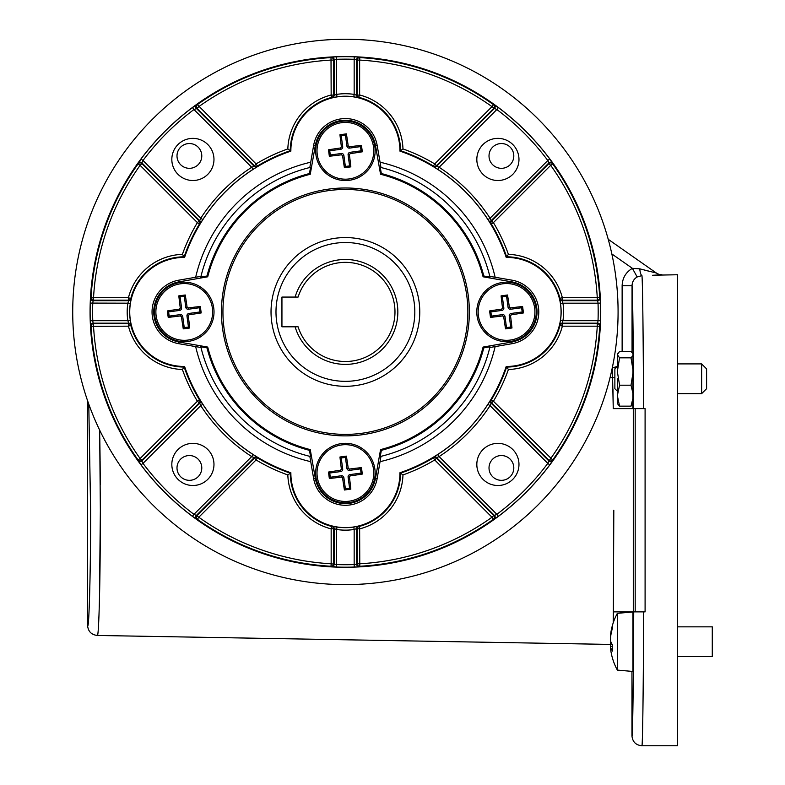 <?xml version="1.0" encoding="UTF-8"?>
<svg xmlns="http://www.w3.org/2000/svg" width="785" height="785" viewBox="0 0 785 785"><rect width="100%" height="100%" fill="white"/><g stroke="black" fill="none" stroke-linecap="round" stroke-linejoin="round"><path stroke-width="1.18" d="M345.4 262.357A49.583 49.583 0 0 0 298.104 297.064L295.111 297.064A52.438 52.438 0 0 1 397.838 311.93A52.438 52.438 0 0 1 295.111 326.805L298.104 326.805A49.583 49.583 0 0 0 394.983 311.93A49.583 49.583 0 0 0 345.4 262.357M201.784 467.938A12.393 12.393 0 0 1 189.391 480.332A12.393 12.393 0 0 1 176.998 467.938A12.393 12.393 0 0 1 189.391 455.545A12.393 12.393 0 0 1 201.784 467.938M513.802 467.938A12.393 12.393 0 0 1 501.409 480.332A12.393 12.393 0 0 1 489.016 467.938A12.393 12.393 0 0 1 501.409 455.545A12.393 12.393 0 0 1 513.802 467.938M513.802 155.93A12.393 12.393 0 0 1 501.409 168.324A12.393 12.393 0 0 1 489.016 155.93A12.393 12.393 0 0 1 501.409 143.537A12.393 12.393 0 0 1 513.802 155.93M201.784 155.93A12.393 12.393 0 0 1 189.391 168.324A12.393 12.393 0 0 1 176.998 155.93A12.393 12.393 0 0 1 189.391 143.537A12.393 12.393 0 0 1 201.784 155.93M617.344 391.175L614.871 388.703L614.871 368.872L617.344 366.389M677.583 363.906L701.633 363.906L706.588 368.872L706.588 388.703L701.633 393.658L701.633 363.906L706.598 368.872L706.598 388.703L701.633 393.658L677.583 393.658M610.691 636.331L610.416 636.841L610.416 636.321A59.474 54.724 12.9 0 1 610.818 632.808A59.474 54.724 12.9 0 1 612.624 625.095A58.355 22.265 -174.6 0 0 612.526 626.342A58.355 22.265 -174.6 0 0 612.624 627.588A59.474 54.724 -12.9 0 0 610.416 638.961L610.416 640.226A59.474 22.696 -174.6 0 0 612.624 645.084A58.355 53.694 167.1 0 0 612.624 651.099A59.474 22.696 174.6 0 1 610.416 646.595L610.416 647.115A59.474 54.724 167.1 0 0 610.818 650.628A59.493 59.493 0 0 0 617.353 670.096L617.353 613.33L632.955 611.966L632.955 671.46L617.353 670.096L631.964 671.381L631.964 735.83C632.661 738.587 633.436 684.363 633.721 611.888L632.975 611.888L632.955 614.076M612.555 646.418L610.416 646.595L610.416 647.115A59.474 54.724 167.1 0 0 610.818 650.628A59.493 59.493 0 0 0 617.353 670.096M632.955 627.127L633.063 654.719M677.583 656.594L712.28 656.594L712.28 626.842L677.583 626.842M633.063 654.768L632.955 656.309M467.86 311.93A122.46 122.46 0 0 0 345.4 189.47A122.46 122.46 0 0 0 222.94 311.93A122.46 122.46 0 0 0 345.4 434.39A122.46 122.46 0 0 0 467.86 311.93M345.4 242.526A69.414 69.414 0 0 0 275.986 311.93A69.414 69.414 0 0 0 345.4 381.343A69.414 69.414 0 0 0 414.814 311.93A69.414 69.414 0 0 0 345.4 242.526M345.4 386.298A74.369 74.369 0 0 1 271.031 311.93A74.369 74.369 0 0 1 345.4 237.57A74.369 74.369 0 0 1 419.769 311.93A74.369 74.369 0 0 1 345.4 386.298M534.663 308.142A28.378 28.378 0 0 0 502.734 283.807A28.378 28.378 0 0 0 478.408 315.727A28.378 28.378 0 0 0 510.329 340.062A28.378 28.378 0 0 0 534.663 308.142M536.008 307.955A29.752 29.752 0 0 0 502.557 282.453A29.752 29.752 0 0 0 477.054 315.913A29.752 29.752 0 0 0 510.505 341.416A29.752 29.752 0 0 0 536.008 307.955M212.392 308.142A28.378 28.378 0 0 0 180.471 283.807A28.378 28.378 0 0 0 156.136 315.727A28.378 28.378 0 0 0 188.066 340.062A28.378 28.378 0 0 0 212.392 308.142M213.746 307.955A29.752 29.752 0 0 0 180.295 282.453A29.752 29.752 0 0 0 154.792 315.913A29.752 29.752 0 0 0 188.243 341.416A29.752 29.752 0 0 0 213.746 307.955M373.532 147.011A28.378 28.378 0 0 0 341.603 122.676A28.378 28.378 0 0 0 317.268 154.596A28.378 28.378 0 0 0 349.197 178.931A28.378 28.378 0 0 0 373.532 147.011M374.877 146.824A29.752 29.752 0 0 0 341.426 121.322A29.752 29.752 0 0 0 315.923 154.782A29.752 29.752 0 0 0 349.374 180.285A29.752 29.752 0 0 0 374.877 146.824M373.532 469.273A28.378 28.378 0 0 0 341.603 444.938A28.378 28.378 0 0 0 317.268 476.858A28.378 28.378 0 0 0 349.197 501.193A28.378 28.378 0 0 0 373.532 469.273M374.877 469.087A29.752 29.752 0 0 0 341.426 443.584A29.752 29.752 0 0 0 315.923 477.045A29.752 29.752 0 0 0 349.374 502.547A29.752 29.752 0 0 0 374.877 469.087M523.458 312.93A58.355 5.083 -97.7 0 0 523.036 309.712A58.355 5.083 -97.7 0 0 522.584 306.484L521.623 307.749L522.192 311.969L511.192 313.45L511.369 314.765A59.474 5.181 -7.7 0 0 523.458 312.93L522.192 311.969M511.369 314.765L510.535 315.845A59.474 5.181 -97.7 0 1 511.987 327.993A58.355 5.083 172.3 0 1 505.53 328.856A59.474 5.181 -97.7 0 1 503.705 316.767L502.616 315.943A59.474 5.181 172.3 0 1 490.478 317.385A58.355 5.083 -97.7 0 1 490.036 314.157A58.355 5.083 -97.7 0 1 489.604 310.938A59.474 5.181 172.3 0 1 501.693 309.104L502.528 308.024A59.474 5.181 82.3 0 1 501.085 295.876A58.355 5.083 172.3 0 1 507.532 295.003A59.474 5.181 82.3 0 1 509.357 307.102L510.446 307.926A59.474 5.181 -7.7 0 1 522.584 306.484M201.195 312.93A58.355 5.083 -97.7 0 0 200.764 309.712A58.355 5.083 -97.7 0 0 200.322 306.484L199.361 307.749L199.93 311.969L188.93 313.45L189.106 314.765A59.474 5.181 -7.7 0 0 201.195 312.93L199.93 311.969M189.106 314.765L188.272 315.845A59.474 5.181 -97.7 0 1 189.715 327.993A58.355 5.083 172.3 0 1 183.268 328.856A59.474 5.181 -97.7 0 1 181.443 316.767L180.354 315.943A59.474 5.181 172.3 0 1 168.216 317.385A58.355 5.083 -97.7 0 1 167.764 314.157A58.355 5.083 -97.7 0 1 167.342 310.938A59.474 5.181 172.3 0 1 179.431 309.104L180.265 308.024A59.474 5.181 82.3 0 1 178.813 295.876A58.355 5.083 172.3 0 1 185.27 295.003A59.474 5.181 82.3 0 1 187.095 307.102L188.184 307.926A59.474 5.181 -7.7 0 1 200.322 306.484M362.327 151.799A58.355 5.083 -97.7 0 0 361.895 148.581A58.355 5.083 -97.7 0 0 361.453 145.353L360.492 146.618L361.061 150.838L350.061 152.319L350.238 153.624A59.474 5.181 -7.7 0 0 362.327 151.799L361.061 150.838M350.238 153.624L349.403 154.714A59.474 5.181 -97.7 0 1 350.846 166.862A58.355 5.083 172.3 0 1 344.399 167.725A59.474 5.181 -97.7 0 1 342.574 155.636L341.485 154.812A59.474 5.181 172.3 0 1 329.347 156.254A58.355 5.083 -97.7 0 1 328.905 153.026A58.355 5.083 -97.7 0 1 328.473 149.798A59.474 5.181 172.3 0 1 340.562 147.972L341.397 146.893A59.474 5.181 82.3 0 1 339.954 134.745A58.355 5.083 172.3 0 1 346.401 133.872A59.474 5.181 82.3 0 1 348.226 145.971L349.315 146.795A59.474 5.181 -7.7 0 1 361.453 145.353M362.327 474.061A58.355 5.083 -97.7 0 0 361.895 470.843A58.355 5.083 -97.7 0 0 361.453 467.615L360.492 468.88L361.061 473.1L350.061 474.582L350.238 475.896A59.474 5.181 -7.7 0 0 362.327 474.061L361.061 473.1M350.238 475.896L349.403 476.976A59.474 5.181 -97.7 0 1 350.846 489.124A58.355 5.083 172.3 0 1 344.399 489.997A59.474 5.181 -97.7 0 1 342.574 477.898L341.485 477.074A59.474 5.181 172.3 0 1 329.347 478.516A58.355 5.083 -97.7 0 1 328.905 475.288A58.355 5.083 -97.7 0 1 328.473 472.07A59.474 5.181 172.3 0 1 340.562 470.235L341.397 469.155A59.474 5.181 82.3 0 1 339.954 457.007A58.355 5.083 172.3 0 1 346.401 456.144A59.474 5.181 82.3 0 1 348.226 468.233L349.315 469.057A59.474 5.181 -7.7 0 1 361.453 467.615M99.656 430.111L100.352 510.25C100.401 577.073 98.949 637.204 97.34 635.457L610.416 644.416M87.586 400.762L87.586 625.537C88.146 631.483 91.394 634.78 97.34 635.457L97.929 633.024M100.294 484.796L100.107 460.628M100.097 459.617L99.793 437.726M633.289 408.612L633.289 611.888M635.183 611.888L635.183 408.612L645.093 408.612L645.093 611.888L643.661 611.888C643.376 689.691 642.591 748.802 641.885 745.75C635.85 745.161 632.553 741.854 631.964 735.83M613.811 510.25L613.36 611.888L632.975 611.888M612.957 389.38L613.252 408.612L613.811 408.612M632.828 404.236L632.867 408.612L613.252 408.612L612.594 377.889M654.984 275.182L677.583 274.75L677.583 745.75L641.885 745.75M608.238 239.317L656.289 272.974A9.92 9.911 -55 0 0 661.981 274.76L652.463 275.29M632.053 352.347L632.053 285.75C632.16 281.903 633.868 278.979 637.165 276.968L641.944 275.594C642.601 280.01 643.288 336.608 643.553 408.612L633.613 408.612C633.348 342.545 632.69 291.029 632.053 285.75L622.132 285.75C622.387 278.086 625.802 272.277 632.376 268.323L639.755 268.843L655.534 272.817M633.083 355.379L631.003 357.832L619.561 357.832L617.344 354.624L619.561 351.415L631.003 351.415L633.004 353.633L632.838 404.216M632.867 408.612L633.613 408.612M98.498 625.88L99.008 614.469M99.479 598.298L100.352 510.25M613.213 622.888L613.36 611.888M612.28 367.88L617.226 366.507M661.961 274.75A9.92 9.92 0 0 1 656.28 272.954L656.289 272.974M633.721 611.888L643.661 611.888M614.871 377.497L610.033 377.713M649.293 271.306L644.573 270.099M641.944 275.594A9.92 2.365 88.8 0 1 639.755 268.843M637.165 276.968L632.376 268.323L611.849 253.957M360.492 468.88L349.492 470.372A2.286 2.286 0 0 1 346.921 468.409L345.429 457.41L341.22 457.979L342.702 468.979A2.286 2.286 0 0 1 340.739 471.549L329.739 473.031L330.308 477.251L341.308 475.759A2.286 2.286 0 0 1 343.879 477.722L345.371 488.721L349.58 488.152L350.846 489.124M350.061 474.582A2.286 2.286 0 0 0 348.098 477.152L349.58 488.152M360.492 146.618L349.492 148.11A2.286 2.286 0 0 1 346.921 146.147L345.429 135.148L341.22 135.717L342.702 146.716A2.286 2.286 0 0 1 340.739 149.287L329.739 150.769L330.308 154.988L341.308 153.497A2.286 2.286 0 0 1 343.879 155.459L345.371 166.459L349.58 165.89L350.846 166.862M350.061 152.319A2.286 2.286 0 0 0 348.098 154.89L349.58 165.89M199.361 307.749L188.361 309.241A2.286 2.286 0 0 1 185.79 307.278L184.298 296.279L180.089 296.848L181.57 307.848A2.286 2.286 0 0 1 179.608 310.418L168.608 311.9L169.177 316.12L180.177 314.628A2.286 2.286 0 0 1 182.748 316.59L184.239 327.59L188.449 327.021L189.715 327.993M188.93 313.45A2.286 2.286 0 0 0 186.967 316.021L188.449 327.021M521.623 307.749L510.623 309.241A2.286 2.286 0 0 1 508.052 307.278L506.56 296.279L502.351 296.848L503.833 307.848A2.286 2.286 0 0 1 501.87 310.418L490.87 311.9L491.439 316.12L502.439 314.628A2.286 2.286 0 0 1 505.01 316.59L506.502 327.59L510.711 327.021L511.987 327.993M511.192 313.45A2.286 2.286 0 0 0 509.23 316.021L510.711 327.021M345.371 488.721L344.399 489.997M345.429 457.41L346.401 456.144M341.22 457.979L339.954 457.007M329.739 473.031L328.473 472.07M330.308 477.251L329.347 478.516M345.371 166.459L344.399 167.725M345.429 135.148L346.401 133.872M341.22 135.717L339.954 134.745M329.739 150.769L328.473 149.798M330.308 154.988L329.347 156.254M184.239 327.59L183.268 328.856M184.298 296.279L185.27 295.003M180.089 296.848L178.813 295.876M168.608 311.9L167.342 310.938M169.177 316.12L168.216 317.385M506.502 327.59L505.53 328.856M506.56 296.279L507.532 295.003M502.351 296.848L501.085 295.876M490.87 311.9L489.604 310.938M491.439 316.12L490.478 317.385M295.111 297.064L281.943 297.064L281.943 326.805L295.111 326.805M612.241 644.534L610.416 644.475A59.474 54.724 -167.1 0 0 610.622 646.497M610.416 644.475L610.416 643.209A59.474 22.696 -5.4 0 1 610.818 641.718M619.561 357.832L617.344 371.511L619.561 385.2L617.344 395.669L617.344 403.578L619.561 406.149L631.003 406.149L632.995 403.922M633.21 371.305L631.003 357.832M633.171 394.355L631.003 385.2L619.561 385.2M631.003 385.2L633.21 371.511M617.344 378.782L617.344 395.669L619.561 406.149M631.003 406.149L633.152 397.367M617.344 371.511L617.716 353.348M469.351 311.93A123.951 123.951 0 0 0 345.4 187.988A123.951 123.951 0 0 0 221.448 311.93A123.951 123.951 0 0 0 345.4 435.881A123.951 123.951 0 0 0 469.351 311.93M152.045 311.93A32.224 32.224 0 0 0 178.676 343.673L200.98 347.519A148.738 148.738 0 0 0 309.82 456.35L313.666 478.664A32.224 32.224 0 0 0 377.134 478.664L380.98 456.35A148.738 148.738 0 0 0 489.82 347.519L512.124 343.673A32.224 32.224 0 0 0 512.124 280.196L489.82 276.349A148.738 148.738 0 0 0 380.98 167.519L377.134 145.205A32.224 32.224 0 0 0 313.666 145.205L309.82 167.519A148.738 148.738 0 0 0 200.98 276.349L178.676 280.196A32.224 32.224 0 0 0 152.045 311.93M207.721 347.078A142.095 142.095 0 0 0 310.252 449.609L315.325 478.369A30.537 30.537 0 0 0 375.475 478.369L380.548 449.609A142.095 142.095 0 0 0 483.079 347.078L511.83 342.005A30.537 30.537 0 0 0 511.83 281.864L483.079 276.791A142.095 142.095 0 0 0 380.548 174.26L375.475 145.5A30.537 30.537 0 0 0 315.325 145.5L310.252 174.26A142.095 142.095 0 0 0 207.721 276.791L178.97 281.864A30.537 30.537 0 0 0 178.97 342.005L207.721 347.078L206.985 347.873L200.803 346.784L200.98 347.519M213.971 464.435A21.067 21.067 0 0 0 192.904 443.368A21.067 21.067 0 0 0 171.827 464.435A21.067 21.067 0 0 0 192.904 485.503A21.067 21.067 0 0 0 213.971 464.435M213.971 159.433A21.067 21.067 0 0 0 192.904 138.366A21.067 21.067 0 0 0 171.827 159.433A21.067 21.067 0 0 0 192.904 180.501A21.067 21.067 0 0 0 213.971 159.433M518.973 159.433A21.067 21.067 0 0 0 497.896 138.366A21.067 21.067 0 0 0 476.829 159.433A21.067 21.067 0 0 0 497.896 180.501A21.067 21.067 0 0 0 518.973 159.433M518.973 464.435A21.067 21.067 0 0 0 497.896 443.368A21.067 21.067 0 0 0 476.829 464.435A21.067 21.067 0 0 0 497.896 485.503A21.067 21.067 0 0 0 518.973 464.435M198.801 517.236L197.359 519.248L196.642 519.219A2.483 2.473 92.3 0 1 196.338 515.451L198.801 517.236A252.27 252.27 0 0 0 331.162 563.797L331.015 566.27A254.742 254.742 0 0 1 197.359 519.248A2.483 2.473 92.2 0 1 197.055 515.48L254.34 458.195A2.483 2.473 162.7 0 1 257.372 457.832L256.087 459.951L198.801 517.236M200.067 223.735L202.824 219.584L200.744 218.23L199.704 220.693A2.483 2.473 -107.2 0 1 200.067 223.735L199.508 223.902A2.483 2.473 -107.3 0 0 199.135 220.87L197.388 222.626L140.103 165.341L141.85 163.584L199.135 220.87L199.704 220.693L141.879 162.868L141.85 163.584A2.483 2.473 -177.8 0 0 138.082 163.898L140.103 165.341A252.27 252.27 0 0 0 93.533 297.692L90.638 298.084A2.483 2.473 38.8 0 0 93.111 300.694L93.533 297.692L128.455 297.692A57.599 57.599 0 0 1 182.395 254.36L184.171 256.813A55.127 55.127 0 0 0 130.859 298.31A2.483 2.473 -27.4 0 1 128.455 300.174L93.533 300.174A2.483 2.473 38.9 0 1 91.06 297.554A254.742 254.742 0 0 1 138.082 163.898L141.015 159.002A255.262 255.262 0 0 1 192.472 107.555L197.359 104.621L256.087 163.918A172.877 172.877 0 0 1 287.83 148.934L290.862 151.122A169.805 169.805 0 0 0 184.583 257.401A54.538 54.538 0 0 0 129.731 311.93A54.538 54.538 0 0 0 184.583 366.467A169.805 169.805 0 0 0 290.862 472.747A54.538 54.538 0 0 0 345.4 527.598A54.538 54.538 0 0 0 399.938 472.747A169.805 169.805 0 0 0 506.217 366.467A54.538 54.538 0 0 0 561.069 311.93A54.538 54.538 0 0 0 506.217 257.401A169.805 169.805 0 0 0 399.938 151.122A54.538 54.538 0 0 0 345.4 96.27A54.538 54.538 0 0 0 290.862 151.122M257.195 166.606L253.045 169.354L251.7 167.274L193.954 109.537L197.055 108.389L198.801 106.632A252.27 252.27 0 0 1 331.162 60.072L333.635 60.072L333.635 94.995A2.483 2.473 -62.6 0 1 331.77 97.389A55.127 55.127 0 0 0 290.273 150.7A170.394 170.394 0 0 0 257.372 166.037L257.195 166.606A2.483 2.473 17.2 0 1 254.163 166.234L256.087 163.918L257.372 166.037A2.483 2.473 17.3 0 1 254.34 165.674L197.055 108.389A2.483 2.473 87.8 0 1 197.359 104.621A254.742 254.742 0 0 1 331.015 57.599L331.545 57.168A2.483 2.473 -128.8 0 1 334.165 59.64L333.635 60.072A2.483 2.473 -128.9 0 0 331.015 57.599L331.162 94.995L332.281 97.674L337.02 96.849L336.637 94.396L334.165 95.26A2.483 2.473 -62.3 0 1 332.281 97.674M508.405 254.36L506.629 256.813A170.394 170.394 0 0 0 491.292 223.902L493.412 222.626A172.877 172.877 0 0 1 508.405 254.36A57.599 57.599 0 0 1 562.345 297.692L597.267 297.692A252.27 252.27 0 0 0 550.697 165.341L552.718 163.898A254.742 254.742 0 0 1 599.74 297.554L600.162 298.084A2.483 2.473 -38.8 0 1 597.689 300.694L597.267 300.174L562.345 300.174A2.483 2.473 27.4 0 1 559.94 298.31A55.127 55.127 0 0 0 506.629 256.813L506.217 257.401M490.733 400.134L491.292 399.967A170.394 170.394 0 0 0 506.629 367.056A55.127 55.127 0 0 0 559.94 325.559A2.483 2.473 152.6 0 1 562.345 323.695L597.267 323.695L597.689 323.175A2.483 2.473 -141.2 0 1 600.162 325.785L599.74 326.315A254.742 254.742 0 0 1 552.718 459.971A2.483 2.473 2.2 0 1 548.951 460.285L491.665 402.999A2.483 2.473 72.7 0 1 491.292 399.967L493.412 401.243L552.718 459.971L552.689 460.687A2.483 2.473 2.3 0 1 548.921 461.001L550.697 458.528A252.27 252.27 0 0 0 597.267 326.177L562.345 326.177A57.599 57.599 0 0 1 508.405 369.509A172.877 172.877 0 0 1 493.412 401.243L491.096 403.176A2.483 2.473 72.8 0 1 490.733 400.134L487.976 404.285L490.056 405.639L491.096 403.176L548.921 461.001L547.802 463.376L490.056 405.639A172.357 172.357 0 0 1 439.1 456.585L437.755 454.515L433.428 457.832A2.483 2.473 -162.7 0 1 436.46 458.195L434.713 459.951A172.877 172.877 0 0 1 402.97 474.935A57.599 57.599 0 0 1 359.638 528.874L359.785 566.27L359.255 566.701A2.483 2.473 51.2 0 1 356.635 564.219L357.165 563.797L357.165 528.874A2.483 2.473 117.4 0 1 359.03 526.48L359.638 528.874L356.635 528.599A2.483 2.473 117.7 0 1 358.519 526.195L353.78 527.02L354.163 529.473L356.635 528.599L356.635 564.219L354.163 564.572L354.163 529.473A57.079 57.079 0 0 1 336.637 529.473L337.02 527.02L331.77 526.48A2.483 2.473 -117.4 0 1 333.635 528.874L333.635 563.797A2.483 2.473 -51.1 0 1 331.015 566.27L336.549 567.045L336.637 564.572A252.79 252.79 0 0 0 354.163 564.572L354.251 567.045L359.255 566.701M200.067 400.134A2.483 2.473 107.2 0 1 199.704 403.176L197.388 401.243L199.508 399.967A2.483 2.473 -72.7 0 1 199.135 402.999L141.85 460.285L141.879 461.001L199.704 403.176L200.744 405.639L202.824 404.285L199.508 399.967A170.394 170.394 0 0 1 184.171 367.056L182.395 369.509A57.599 57.599 0 0 1 128.455 326.177L131.134 325.059L130.31 320.319L127.867 320.692L128.73 323.175L93.111 323.175L93.533 323.695L128.455 323.695A2.483 2.473 -152.6 0 1 130.859 325.559A55.127 55.127 0 0 0 184.171 367.056L184.583 366.467M131.134 298.81L130.31 303.55L127.867 303.177L128.73 300.694L128.455 297.692L131.134 298.81A2.483 2.473 -27.7 0 1 128.73 300.694L93.111 300.694L92.767 303.177A252.79 252.79 0 0 0 92.767 320.692L90.285 320.78L90.638 325.785A2.483 2.473 141.2 0 1 93.111 323.175L92.767 320.692L127.867 320.692A57.079 57.079 0 0 1 127.867 303.177L90.285 303.088L90.638 298.084M358.519 526.195L359.03 526.48A55.127 55.127 0 0 0 400.527 473.169L399.938 472.747M196.642 519.219L192.472 516.314L193.954 514.332L251.7 456.585L254.163 457.626A2.483 2.473 162.8 0 1 257.195 457.262L257.372 457.832A170.394 170.394 0 0 0 290.273 473.169L290.862 472.747M494.158 104.65A2.483 2.473 -87.7 0 1 494.462 108.409L491.999 106.632L493.441 104.621L498.328 107.555L496.846 109.537L439.1 167.274L436.637 166.234A2.483 2.473 -17.2 0 1 433.605 166.606L433.428 166.037A170.394 170.394 0 0 0 400.527 150.7L399.938 151.122M359.255 57.168L354.251 56.824L354.163 59.297L356.635 59.64L356.635 95.26L359.638 94.995A57.599 57.599 0 0 1 402.97 148.934L400.527 150.7A55.127 55.127 0 0 0 359.03 97.389A2.483 2.473 62.6 0 1 357.165 94.995L357.165 60.072L356.635 59.64A2.483 2.473 128.8 0 1 359.255 57.168L359.785 57.599A254.742 254.742 0 0 1 493.441 104.621A2.483 2.473 -87.8 0 1 493.745 108.389L436.46 165.674L434.713 163.918L491.999 106.632A252.27 252.27 0 0 0 359.638 60.072L359.638 94.995L358.519 97.674L353.78 96.849A54.607 54.607 0 0 0 337.02 96.849M600.162 325.785L600.515 320.78L598.033 320.692A252.79 252.79 0 0 0 598.033 303.177L600.515 303.088L600.162 298.084M552.689 163.182L552.718 163.898A2.483 2.473 177.8 0 0 548.951 163.584L550.697 165.341L493.412 222.626L491.665 220.87L548.951 163.584L548.921 162.868A2.483 2.473 177.7 0 1 552.689 163.182L549.785 159.002L547.802 160.493A252.79 252.79 0 0 0 496.846 109.537L494.462 108.409L436.637 166.234L436.46 165.674A2.483 2.473 -17.3 0 1 433.428 166.037L434.713 163.918A172.877 172.877 0 0 0 402.97 148.934M358.519 97.674A2.483 2.473 -117.7 0 1 356.635 95.26L354.163 94.396L354.163 59.297A252.79 252.79 0 0 0 336.637 59.297L336.549 56.824L331.545 57.168M600.731 311.93A255.331 255.331 0 0 0 345.4 56.598A255.331 255.331 0 0 0 90.069 311.93A255.331 255.331 0 0 0 345.4 567.27A255.331 255.331 0 0 0 600.731 311.93M72.72 311.93A272.68 272.68 0 0 0 345.4 584.619A272.68 272.68 0 0 0 618.08 311.93A272.68 272.68 0 0 0 345.4 39.25A272.68 272.68 0 0 0 72.72 311.93M508.405 369.509L506.217 366.467M490.733 223.735A2.483 2.473 -72.8 0 1 491.096 220.693L490.056 218.23L547.802 160.493L548.921 162.868L491.096 220.693L491.665 220.87A2.483 2.473 107.3 0 0 491.292 223.902L487.976 219.584A169.874 169.874 0 0 0 437.755 169.354L433.605 166.606M182.395 254.36A172.877 172.877 0 0 1 197.388 222.626L199.508 223.902A170.394 170.394 0 0 0 184.171 256.813L184.583 257.401M257.195 457.262L253.045 454.515L251.7 456.585A172.357 172.357 0 0 1 200.744 405.639L142.998 463.376A252.79 252.79 0 0 0 193.954 514.332L196.338 515.451L254.163 457.626L256.087 459.951A172.877 172.877 0 0 0 287.83 474.935L290.273 473.169A55.127 55.127 0 0 0 331.77 526.48L331.162 528.874A57.599 57.599 0 0 1 287.83 474.935M380.136 162.22A153.693 153.693 0 0 1 495.119 277.203M495.119 346.666A153.693 153.693 0 0 1 380.136 461.649M310.664 461.649A153.693 153.693 0 0 1 195.681 346.666M195.681 277.203A153.693 153.693 0 0 1 310.664 162.22M131.134 325.059A2.483 2.473 27.7 0 0 128.73 323.175L128.455 326.177L91.06 326.315L90.638 325.785M138.111 460.687L141.015 464.867L142.998 463.376L141.879 461.001A2.483 2.473 -2.3 0 1 138.111 460.687L138.082 459.971A254.742 254.742 0 0 1 91.06 326.315A2.483 2.473 141.1 0 1 93.533 323.695L93.533 326.177A252.27 252.27 0 0 0 140.103 458.528L138.082 459.971A2.483 2.473 -2.2 0 0 141.85 460.285L140.103 458.528L197.388 401.243A172.877 172.877 0 0 1 182.395 369.509M494.158 519.219L498.328 516.314L496.846 514.332L494.462 515.451L436.637 457.626L436.46 458.195L493.745 515.48L494.462 515.451A2.483 2.473 -92.3 0 1 494.158 519.219L493.441 519.248A254.742 254.742 0 0 1 359.785 566.27A2.483 2.473 51.1 0 1 357.165 563.797L359.638 563.797A252.27 252.27 0 0 0 491.999 517.236L493.441 519.248A2.483 2.473 -92.2 0 0 493.745 515.48L491.999 517.236L434.713 459.951L433.428 457.832A170.394 170.394 0 0 1 400.527 473.169L402.97 474.935M433.605 457.262A2.483 2.473 17.2 0 1 436.637 457.626L439.1 456.585L496.846 514.332A252.79 252.79 0 0 0 547.802 463.376L549.785 464.867L552.689 460.687M559.666 325.059A2.483 2.473 -27.7 0 1 562.07 323.175L562.933 320.692L598.033 320.692L597.689 323.175L562.07 323.175L562.345 326.177L559.666 325.059L560.49 320.319A54.607 54.607 0 0 0 560.49 303.55L559.94 298.31L562.345 297.692L562.07 300.694A2.483 2.473 27.7 0 1 559.666 298.81M332.281 526.195A2.483 2.473 62.3 0 1 334.165 528.599L336.637 529.473L336.637 564.572L334.165 564.219L334.165 528.599L331.162 528.874L331.162 563.797L334.165 564.219A2.483 2.473 -51.2 0 1 331.545 566.701M353.78 96.849L354.163 94.396A57.079 57.079 0 0 0 336.637 94.396L336.637 59.297L334.165 59.64L334.165 95.26L331.162 94.995A57.599 57.599 0 0 0 287.83 148.934M357.165 60.072A2.483 2.473 128.9 0 1 359.785 57.599L359.638 60.072L357.165 60.072M599.74 297.554A2.483 2.473 -38.9 0 1 597.267 300.174L597.267 297.692L599.74 297.554M560.49 320.319L562.933 320.692A57.079 57.079 0 0 0 562.933 303.177L598.033 303.177L597.689 300.694L562.07 300.694L562.933 303.177L560.49 303.55M597.267 323.695A2.483 2.473 -141.1 0 1 599.74 326.315L597.267 326.177L597.267 323.695M138.111 163.182A2.483 2.473 2.3 0 1 141.879 162.868L142.998 160.493L200.744 218.23A172.357 172.357 0 0 1 251.7 167.274L254.163 166.234L196.338 108.409A2.483 2.473 87.7 0 1 196.642 104.65M141.015 159.002L142.998 160.493A252.79 252.79 0 0 1 193.954 109.537L192.472 107.555M487.976 219.584L490.056 218.23A172.357 172.357 0 0 0 439.1 167.274L437.755 169.354M281.943 297.064L281.943 326.805M309.82 456.35L310.556 456.527L309.457 450.345A142.998 142.998 0 0 1 206.985 347.873M489.82 347.519L489.997 346.784L483.815 347.873A142.998 142.998 0 0 1 381.343 450.345L380.244 456.527L380.98 456.35M380.98 167.519L380.244 167.333L381.343 173.524A142.998 142.998 0 0 1 483.815 275.996L489.997 277.085L489.82 276.349M207.721 276.791L206.985 275.996L200.803 277.085L200.98 276.349M309.82 167.519L310.556 167.333L309.457 173.524A142.998 142.998 0 0 0 206.985 275.996M310.252 174.26L309.457 173.524M380.548 174.26L381.343 173.524M483.079 276.791L483.815 275.996M483.079 347.078L483.815 347.873M380.548 449.609L381.343 450.345M310.252 449.609L309.457 450.345M87.586 625.537C89.088 630.885 90.756 567.388 90.618 510.25L88.774 404.138M622.132 351.415L622.132 285.75M612.585 377.663L612.408 367.871M343.879 477.722L342.574 477.898M348.098 477.152L349.403 476.976M349.492 470.372L349.315 469.057M346.921 468.409L348.226 468.233M342.702 468.979L341.397 469.155M340.739 471.549L340.562 470.235M341.308 475.759L341.485 477.074M343.879 155.459L342.574 155.636M348.098 154.89L349.403 154.714M349.492 148.11L349.315 146.795M346.921 146.147L348.226 145.971M342.702 146.716L341.397 146.893M340.739 149.287L340.562 147.972M341.308 153.497L341.485 154.812M182.748 316.59L181.443 316.767M186.967 316.021L188.272 315.845M188.361 309.241L188.184 307.926M185.79 307.278L187.095 307.102M181.57 307.848L180.265 308.024M179.608 310.418L179.431 309.104M180.177 314.628L180.354 315.943M505.01 316.59L503.705 316.767M509.23 316.021L510.535 315.845M510.623 309.241L510.446 307.926M508.052 307.278L509.357 307.102M503.833 307.848L502.528 308.024M501.87 310.418L501.693 309.104M502.439 314.628L502.616 315.943M611.427 643.131L610.416 643.209M178.97 342.005L178.676 343.673M130.31 303.55A54.607 54.607 0 0 0 130.31 320.319M90.285 320.78A255.262 255.262 0 0 1 90.285 303.088M337.02 527.02A54.607 54.607 0 0 0 353.78 527.02M498.328 107.555A255.262 255.262 0 0 1 549.785 159.002M336.549 56.824A255.262 255.262 0 0 1 354.251 56.824M600.515 303.088A255.262 255.262 0 0 1 600.515 320.78M437.755 454.515A169.874 169.874 0 0 0 487.976 404.285M253.045 169.354A169.874 169.874 0 0 0 202.824 219.584M202.824 404.285A169.874 169.874 0 0 0 253.045 454.515M192.472 516.314A255.262 255.262 0 0 1 141.015 464.867M354.251 567.045A255.262 255.262 0 0 1 336.549 567.045M549.785 464.867A255.262 255.262 0 0 1 498.328 516.314M315.325 145.5L313.666 145.205M375.475 145.5L377.134 145.205M511.83 281.864L512.124 280.196M511.83 342.005L512.124 343.673M375.475 478.369L377.134 478.664M315.325 478.369L313.666 478.664M178.97 281.864L178.676 280.196M617.353 613.33A59.493 59.493 0 0 0 610.818 632.808M610.396 646.516L612.555 646.33"/></g></svg>
